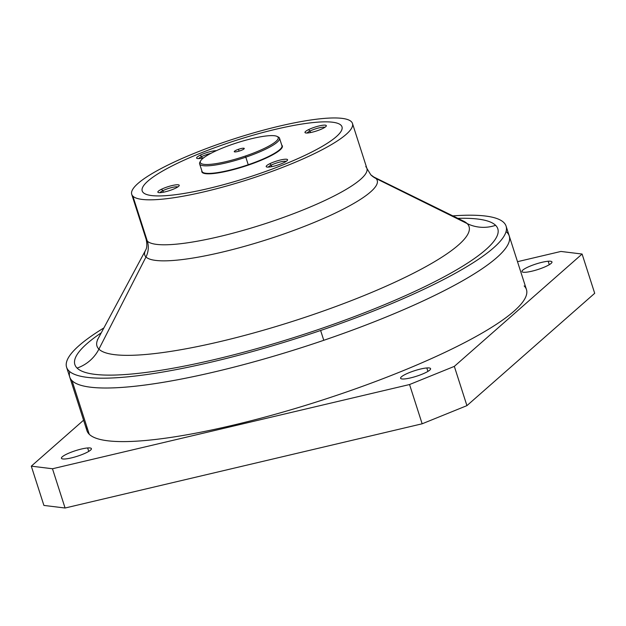 <?xml version="1.0" encoding="UTF-8"?>
<svg xmlns="http://www.w3.org/2000/svg" width="626" height="626" viewBox="0 0 626 626"><rect width="100%" height="100%" fill="white"/><g stroke="black" fill="none" stroke-linecap="round" stroke-linejoin="round"><path stroke-width="0.94" d="M69.76 371.648A230.798 42.85 -17.8 0 0 323.775 340.301L320.622 330.481A230.798 42.85 -17.8 0 0 506.09 226.142L526.45 289.548A230.798 42.85 162.2 0 1 330.418 397.44A230.798 42.85 162.2 0 1 89.244 434.272L72.037 380.678A230.798 42.85 -17.8 0 0 313.211 343.846A230.798 42.85 -17.8 0 0 509.243 235.955A230.798 42.85 -17.8 0 0 509.188 235.783A230.798 42.85 162.2 0 1 313.681 343.697A230.798 42.85 162.2 0 1 72.037 380.678L89.244 434.272A230.798 42.85 162.2 0 1 86.944 430.657L69.736 377.063A230.798 42.85 -17.8 0 0 72.037 380.678A230.798 42.85 162.2 0 1 69.682 376.891M509.243 235.955A230.798 42.85 162.2 0 1 323.775 340.301A230.798 42.85 -17.8 0 0 506.074 231.565M560.919 251.449L582.094 254.039L454.327 366.382L409.553 384.536L52.474 468.757L31.3 466.159L83.587 420.195L31.3 466.159L43.906 505.425L31.3 466.159L52.474 468.757L65.081 508.015L43.906 505.425L65.081 508.015L52.474 468.757L409.553 384.536L422.151 423.794L65.081 508.015L422.151 423.794L409.553 384.536L454.327 366.382L466.926 405.64L422.151 423.794L466.926 405.64L454.327 366.382L582.094 254.039L560.919 251.449L517.506 261.684L560.919 251.449M426.815 367.955A15.736 2.919 -17.8 0 0 405.625 374.246A15.736 2.919 -17.8 0 0 404.388 378.957A15.736 2.919 -17.8 0 0 425.578 372.658A15.736 2.919 -17.8 0 0 426.815 367.955L427.918 371.398L426.815 367.955A15.736 2.919 162.2 0 1 430.586 368.644A15.736 2.919 162.2 0 1 421.353 374.505A15.736 2.919 162.2 0 1 404.388 378.957A15.736 2.919 162.2 0 1 400.617 378.268A15.736 2.919 162.2 0 1 409.85 372.4A15.736 2.919 162.2 0 1 426.815 367.955M86.709 426.384A230.798 42.85 -17.8 0 0 89.244 434.272A230.798 42.85 -17.8 0 0 340.982 393.887A230.798 42.85 -17.8 0 0 524.158 285.933M525.754 272.247A15.736 2.919 -17.8 0 0 546.944 265.956A15.736 2.919 -17.8 0 0 548.18 261.245A15.736 2.919 -17.8 0 0 526.99 267.537A15.736 2.919 -17.8 0 0 525.754 272.247A15.736 2.919 162.2 0 1 521.982 271.559A15.736 2.919 162.2 0 1 531.216 265.698A15.736 2.919 162.2 0 1 548.18 261.245A15.736 2.919 162.2 0 1 551.952 261.934A15.736 2.919 162.2 0 1 542.719 267.795A15.736 2.919 162.2 0 1 525.754 272.247M65.214 458.96A15.736 2.919 -17.8 0 0 86.404 452.661A15.736 2.919 -17.8 0 0 87.64 447.958A15.736 2.919 -17.8 0 0 66.45 454.249A15.736 2.919 -17.8 0 0 65.214 458.96A15.736 2.919 162.2 0 1 61.442 458.263A15.736 2.919 162.2 0 1 70.675 452.402A15.736 2.919 162.2 0 1 87.64 447.958A15.736 2.919 162.2 0 1 91.412 448.646A15.736 2.919 162.2 0 1 82.178 454.507A15.736 2.919 162.2 0 1 65.214 458.96M506.09 226.142A230.798 42.85 -17.8 0 0 452.856 215.876A230.798 42.85 162.2 0 1 493.077 248.272A230.798 42.85 162.2 0 1 320.622 330.481L323.775 340.301A230.798 42.85 162.2 0 1 69.744 377.063L66.591 367.251A230.798 42.85 -17.8 0 0 320.622 330.481A230.798 42.85 162.2 0 1 100.606 378.182A230.798 42.85 162.2 0 1 103.9 327.914A230.798 42.85 -17.8 0 0 66.591 367.251M594.7 293.304L582.094 254.039L594.7 293.304L466.926 405.64L594.7 293.304M549.284 264.688L548.18 261.245L549.284 264.688M88.751 451.401L87.64 447.958L88.751 451.401M495.604 225.321A222.105 41.238 -17.8 0 0 457.872 218.341A222.105 41.238 162.2 0 1 495.604 225.321A37.771 36.934 -45.4 0 1 467.121 223.552A195.398 36.277 -17.8 0 0 463.616 221.166A195.398 36.277 162.2 0 1 467.121 223.552A37.771 36.934 134.6 0 0 495.604 225.321A222.105 41.238 162.2 0 1 319.33 329.213A222.105 41.238 162.2 0 1 77.076 368.072A222.105 41.238 -17.8 0 0 319.33 329.213A222.105 41.238 -17.8 0 0 495.604 225.321M101.255 332.836A222.105 41.238 -17.8 0 0 77.076 368.072A222.105 41.238 162.2 0 1 101.255 332.836M131.718 194.334A115.927 21.527 -17.8 0 0 132.876 196.149A115.927 21.527 -17.8 0 0 254.007 177.651A115.927 21.527 -17.8 0 0 352.469 123.455A115.927 21.527 -17.8 0 0 351.319 121.64A115.927 21.527 -17.8 0 0 230.18 140.138A115.927 21.527 -17.8 0 0 131.718 194.334L146.155 239.296A115.927 21.527 -17.8 0 0 147.313 241.112A115.927 21.527 162.2 0 1 146.155 239.296C148.065 248.381 145.185 250.4 145.545 250.306A122.07 22.661 -17.8 0 0 145.975 256.973A122.07 22.661 162.2 0 1 145.545 250.306L98.227 338.478A195.398 36.277 -17.8 0 0 98.916 349.136A37.771 36.934 -45.4 0 1 77.076 368.072A37.771 36.934 134.6 0 0 98.916 349.136A195.398 36.277 -17.8 0 0 312.045 314.956A195.398 36.277 -17.8 0 0 467.121 223.552L376.007 178.512A122.07 22.661 -17.8 0 0 373.816 177.017A122.07 22.661 162.2 0 1 376.007 178.512L467.121 223.552A195.398 36.277 162.2 0 1 312.045 314.956A195.398 36.277 162.2 0 1 98.916 349.136A195.398 36.277 162.2 0 1 98.227 338.478L97.437 339.761M145.975 256.973L98.916 349.136L145.975 256.973A122.07 22.661 -17.8 0 0 279.126 235.611A122.07 22.661 -17.8 0 0 376.007 178.512A20.979 20.517 -45.4 0 1 370.795 174.81A20.979 20.517 134.6 0 0 376.007 178.512A122.07 22.661 162.2 0 1 279.126 235.611A122.07 22.661 162.2 0 1 145.975 256.973A20.979 20.517 134.6 0 0 147.313 241.112A20.979 20.517 -45.4 0 1 145.975 256.973M352.469 123.455L366.906 168.425A115.927 21.527 162.2 0 1 268.444 222.613A115.927 21.527 162.2 0 1 147.313 241.112L132.876 196.149L147.313 241.112A115.927 21.527 -17.8 0 0 268.444 222.613A115.927 21.527 -17.8 0 0 366.906 168.425A115.927 21.527 -17.8 0 0 365.756 166.61M132.876 196.149A115.927 21.527 162.2 0 1 224.875 141.922A115.927 21.527 162.2 0 1 351.319 121.64A115.927 21.527 162.2 0 1 259.313 175.867A115.927 21.527 162.2 0 1 132.876 196.149M226.51 143.534A104.91 19.476 -17.8 0 0 143.252 192.605A104.91 19.476 -17.8 0 0 257.677 174.255A104.91 19.476 -17.8 0 0 340.943 125.177A104.91 19.476 162.2 0 1 341.984 126.82A104.91 19.476 -17.8 0 0 226.51 143.534A104.91 19.476 162.2 0 1 340.943 125.177A104.91 19.476 162.2 0 1 257.677 174.247A104.91 19.476 162.2 0 1 143.252 192.605A104.91 19.476 162.2 0 1 226.51 143.534A104.91 19.476 -17.8 0 0 142.212 190.961A104.91 19.476 162.2 0 1 226.51 143.534M201.666 156.586L202.167 158.128L201.666 156.586A9.64 1.792 162.2 0 1 210.821 153.386A9.64 1.792 -17.8 0 0 201.666 156.586A9.64 1.792 -17.8 0 0 198.716 158.581A9.64 1.792 162.2 0 1 201.666 156.586L200.195 155.193L201.666 156.586M203.638 157.815A11.213 2.081 162.2 0 1 196.947 158.37A11.213 2.081 162.2 0 1 200.195 155.193A11.213 2.081 162.2 0 1 216.393 150.67A11.213 2.081 -17.8 0 0 200.195 155.193A11.213 2.081 -17.8 0 0 203.638 157.815M201.846 170.812A42.278 7.848 -17.8 0 0 248.373 165.084A42.278 7.848 -17.8 0 0 281.763 145.154A42.278 7.848 162.2 0 1 248.373 165.084L248.232 164.74A41.965 7.794 -17.8 0 0 281.958 145.772A41.965 7.794 162.2 0 1 248.232 164.74L248.373 165.084A42.278 7.848 162.2 0 1 201.846 170.812M269.775 163.722A11.213 2.081 -17.8 0 0 268.898 167.079A11.213 2.081 -17.8 0 0 283.993 162.596A11.213 2.081 -17.8 0 0 284.877 159.239A11.213 2.081 -17.8 0 0 269.775 163.722A11.213 2.081 162.2 0 1 281.888 159.685A11.213 2.081 162.2 0 1 287.49 160.17A11.213 2.081 162.2 0 1 283.993 162.596A11.213 2.081 162.2 0 1 266.519 166.899A11.213 2.081 162.2 0 1 269.775 163.722L271.246 165.115L269.775 163.722M161.43 189.279A11.213 2.081 -17.8 0 0 160.546 192.636A11.213 2.081 -17.8 0 0 175.648 188.152A11.213 2.081 -17.8 0 0 176.524 184.795A11.213 2.081 -17.8 0 0 161.43 189.279A11.213 2.081 162.2 0 1 173.543 185.241A11.213 2.081 162.2 0 1 179.146 185.726A11.213 2.081 162.2 0 1 175.648 188.152A11.213 2.081 162.2 0 1 158.175 192.456A11.213 2.081 162.2 0 1 161.43 189.279L162.901 190.672L161.43 189.279M308.548 129.637A11.213 2.081 -17.8 0 0 307.663 132.986A11.213 2.081 -17.8 0 0 322.766 128.502A11.213 2.081 -17.8 0 0 323.642 125.153A11.213 2.081 -17.8 0 0 308.548 129.637A11.213 2.081 162.2 0 1 320.661 125.599A11.213 2.081 162.2 0 1 326.256 126.076A11.213 2.081 162.2 0 1 322.766 128.502A11.213 2.081 162.2 0 1 305.292 132.814A11.213 2.081 162.2 0 1 308.548 129.637L310.019 131.03L308.548 129.637M143.252 192.605A104.91 19.476 162.2 0 1 142.212 190.961A104.91 19.476 -17.8 0 0 257.677 174.247L257.677 174.255A104.91 19.476 162.2 0 1 143.252 192.605M257.677 174.255L257.677 174.247A104.91 19.476 -17.8 0 0 341.984 126.82A104.91 19.476 162.2 0 1 257.677 174.255M200.312 161.578A41.965 7.794 -17.8 0 0 199.624 163.871A41.965 7.794 -17.8 0 0 245.807 157.181L248.232 164.74A41.965 7.794 162.2 0 1 202.049 171.422A41.965 7.794 -17.8 0 0 248.232 164.74L245.807 157.181A41.965 7.794 -17.8 0 0 279.532 138.213A41.965 7.794 -17.8 0 0 277.631 136.758M286.168 161.375A9.64 1.792 -17.8 0 0 271.246 165.115A9.64 1.792 -17.8 0 0 268.296 167.111A9.64 1.792 162.2 0 1 271.246 165.115A9.64 1.792 162.2 0 1 286.168 161.375M177.823 186.931A9.64 1.792 -17.8 0 0 162.901 190.672A9.64 1.792 -17.8 0 0 159.951 192.667A9.64 1.792 162.2 0 1 162.901 190.672A9.64 1.792 162.2 0 1 177.823 186.931M324.941 127.289A9.64 1.792 -17.8 0 0 310.019 131.03A9.64 1.792 -17.8 0 0 307.069 133.025A9.64 1.792 162.2 0 1 310.019 131.03A9.64 1.792 162.2 0 1 324.941 127.289M271.739 166.657L271.246 165.115L271.739 166.657M163.394 192.213L162.901 190.672L163.394 192.213M310.512 132.571L310.019 131.03L310.512 132.571M277.075 136.413L278.359 137.039A41.965 7.794 162.2 0 1 245.807 157.181L245.337 156.046A40.917 7.598 -17.8 0 0 277.075 136.413A40.917 7.598 -17.8 0 0 233.185 144.066A40.917 7.598 -17.8 0 0 200.57 160.976A40.917 7.598 -17.8 0 0 245.337 156.046L245.807 157.181A41.965 7.794 162.2 0 1 199.89 162.236L200.57 160.976M233.185 144.066A40.917 7.598 162.2 0 1 277.811 136.914A40.917 7.598 162.2 0 1 245.337 156.046A40.917 7.598 162.2 0 1 200.711 163.206A40.917 7.598 162.2 0 1 233.185 144.066M238.483 149.293A5.243 0.97 -17.8 0 0 234.32 151.742A5.243 0.97 -17.8 0 0 240.04 150.827A5.243 0.97 -17.8 0 0 244.203 148.37A5.243 0.97 -17.8 0 0 238.483 149.293A5.243 0.97 162.2 0 1 244.257 148.456A5.243 0.97 162.2 0 1 240.04 150.827A5.243 0.97 162.2 0 1 234.265 151.664A5.243 0.97 162.2 0 1 238.483 149.293L239.077 151.14L238.483 149.293M366.906 168.425L370.795 174.81L373.816 177.017L464.492 221.62M281.958 145.772L279.532 138.213M202.049 171.422L199.624 163.871"/></g></svg>
